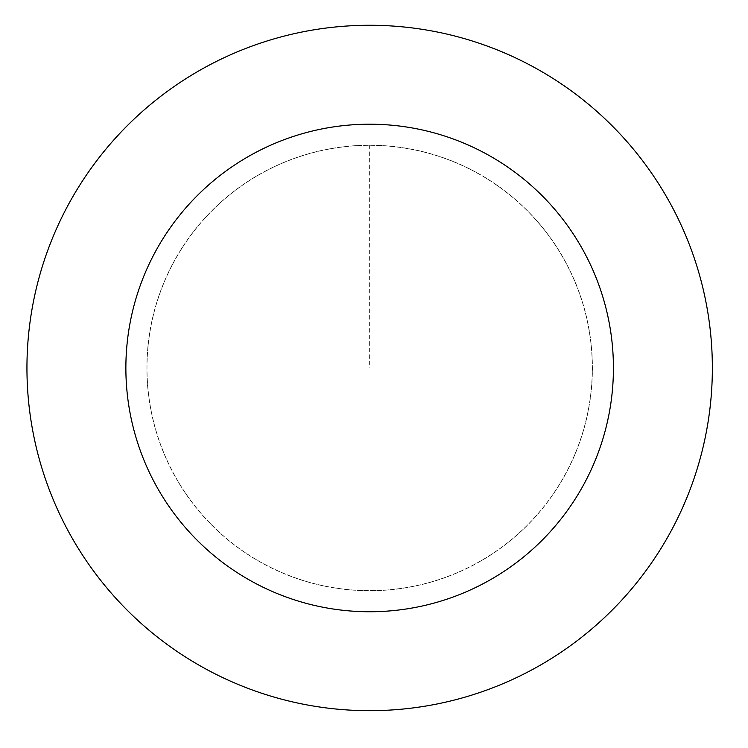 <?xml version="1.0" encoding="UTF-8"?>
<svg xmlns="http://www.w3.org/2000/svg" width="748" height="748" viewBox="0 0 748 748"><rect width="100%" height="100%" fill="white"/><g stroke="black" fill="none" stroke-linecap="round" stroke-linejoin="round"><path stroke-width="0.56" stroke-dasharray="3.74 2.81" d="M148.085 345.454A222.708 222.708 0 0 1 499.935 187.365A222.708 222.708 0 0 1 460.918 571.126A222.708 222.708 0 0 1 148.085 345.454A222.708 222.708 0 0 1 499.935 187.365A222.708 222.708 0 0 1 460.918 571.126A222.708 222.708 0 0 1 148.085 345.454M148.029 345.445A222.764 222.764 0 0 0 347.109 589.602A222.764 222.764 0 0 0 591.266 390.512A222.764 222.764 0 0 0 392.186 146.365A222.764 222.764 0 0 0 148.029 345.445M148.141 345.454A222.652 222.652 0 0 0 347.128 589.489A222.652 222.652 0 0 0 591.154 390.503A222.652 222.652 0 0 0 392.167 146.477A222.652 222.652 0 0 0 148.141 345.454M710.6 402.648A342.715 342.715 0 0 0 229.197 55.371A342.715 342.715 0 0 0 169.151 645.917A342.715 342.715 0 0 0 710.6 402.648M369.652 145.28L369.652 367.979"/><path stroke-width="1.12" d="M710.6 402.648A342.715 342.715 0 0 0 229.197 55.371A342.715 342.715 0 0 0 169.151 645.917A342.715 342.715 0 0 0 710.6 402.648M612.173 392.644A243.783 243.783 0 0 0 269.738 145.617A243.783 243.783 0 0 0 227.027 565.684A243.783 243.783 0 0 0 612.173 392.644"/></g></svg>
